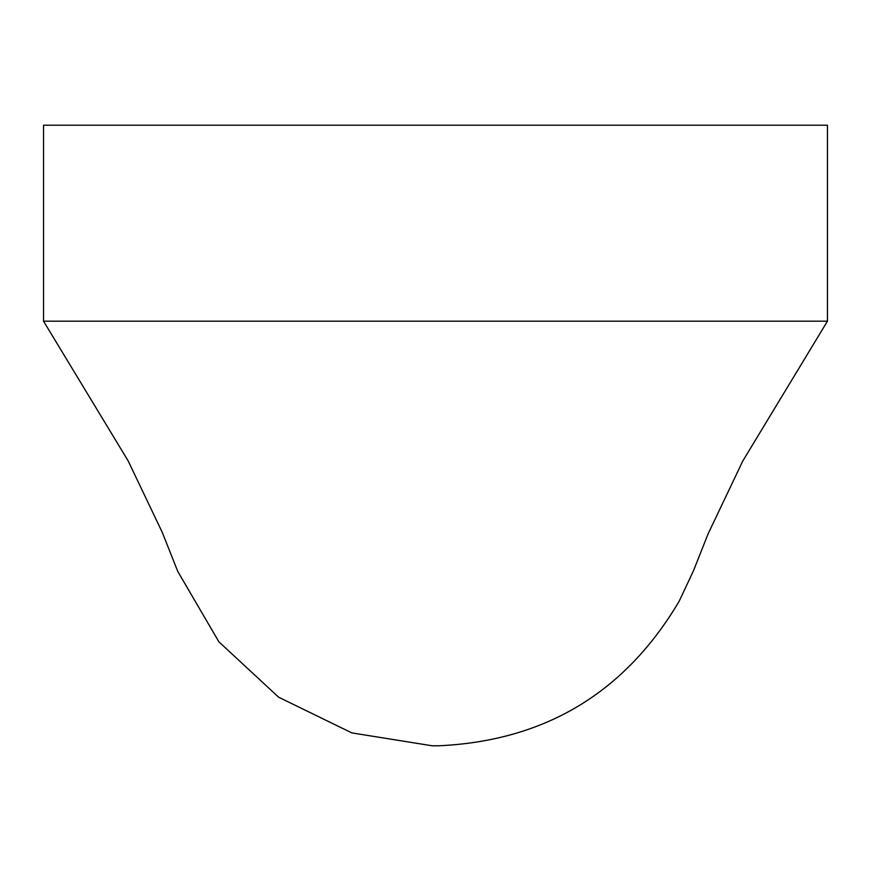 <?xml version="1.0" encoding="UTF-8"?>
<svg xmlns="http://www.w3.org/2000/svg" width="871" height="871" viewBox="0 0 871 871"><rect width="100%" height="100%" fill="white"/><g stroke="black" fill="none" stroke-linecap="round" stroke-linejoin="round"><path stroke-width="1.31" d="M827.45 125.206L827.45 321.181L43.55 321.181L43.55 125.206L827.45 125.206M827.45 321.192L742.821 460.933L708.112 533.836L693.425 570.886L679.151 601.262C624.997 692.772 544.811 740.949 438.603 745.794L432.212 745.794L351.84 732.903L278.633 697.214L218.904 641.84L177.826 571.539L162.191 532.203L128.179 460.933L43.55 321.192"/></g></svg>

